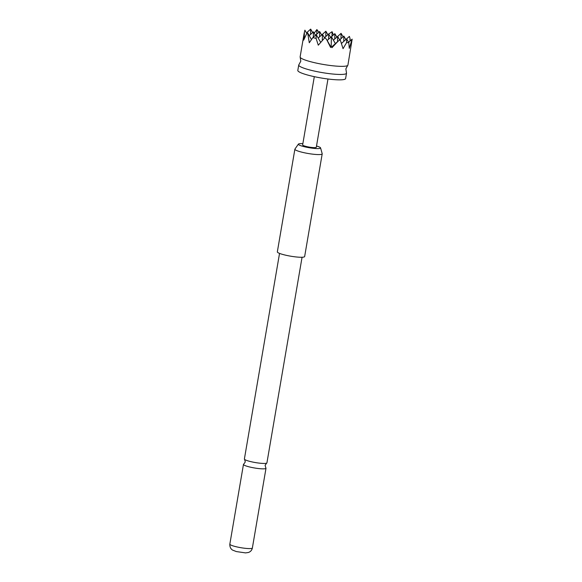 <?xml version="1.0" encoding="UTF-8"?>
<svg xmlns="http://www.w3.org/2000/svg" width="582" height="582" viewBox="0 0 582 582"><rect width="100%" height="100%" fill="white"/><g stroke="black" fill="none" stroke-linecap="round" stroke-linejoin="round"><path stroke-width="0.87" d="M302.065 257.251L266.927 462.85A11.429 1.666 -170.3 0 1 266.651 463.134A11.429 1.666 -170.3 0 1 264.919 463.432A11.429 1.666 -170.3 0 1 249.242 461.235A11.429 1.666 -170.3 0 1 244.556 459.358A11.429 1.666 -170.3 0 1 244.389 459.002L279.535 253.396M347.709 65.431L345.861 68.894L346.45 72.772A24.248 3.528 -170.3 0 1 346.53 73.179A24.248 3.528 -170.3 0 1 333.464 74.096A24.248 3.528 -170.3 0 1 309.02 69.76A24.248 3.528 -170.3 0 1 298.733 65.009A24.248 3.528 -170.3 0 1 298.944 64.653L300.792 61.19L300.203 57.312A24.248 3.528 -170.3 0 1 300.123 56.905L304.095 33.632L303.651 40.158L306.481 34.098L307.645 32.898L309.297 42.755L312.876 37.561L316.113 38.441L318.281 45.192L324.96 37.59L326.648 39.561L330.605 47.462L331.456 46.684L332.009 47.659L338.127 41.169L340.164 39.714L343.06 48.662L346.53 42.697L348.771 42.588L349.28 48.357L352.161 39.132L347.92 65.075A24.248 3.528 -170.3 0 1 347.709 65.431A24.248 3.528 -170.3 0 1 310.41 61.656A24.248 3.528 -170.3 0 1 300.203 57.312M302.858 143.667A11.269 1.637 9.7 0 0 300.334 143.638A11.269 1.637 9.7 0 0 298.406 144.103A11.269 1.637 9.7 0 0 305.659 147.035A11.269 1.637 9.7 0 0 318.601 148.585A11.269 1.637 9.7 0 0 320.573 147.893A11.269 1.637 9.7 0 0 316.513 146.002M320.573 147.893L322.195 153.706A13.852 2.015 -170.3 0 1 322.202 153.852A13.852 2.015 -170.3 0 1 319.773 154.557A13.852 2.015 -170.3 0 1 304.306 152.753A13.852 2.015 -170.3 0 1 294.885 149.181A13.852 2.015 -170.3 0 1 294.943 149.05L298.406 144.103M294.885 149.181L277.338 251.868A13.852 2.015 9.7 0 0 286.759 255.433A13.852 2.015 9.7 0 0 302.225 257.244A13.852 2.015 9.7 0 0 304.648 256.538L322.202 153.852M244.556 459.358L245.291 461.933L243.742 464.116A11.429 1.666 9.7 0 0 243.465 464.4A11.429 1.666 9.7 0 0 248.318 466.64A11.429 1.666 9.7 0 0 263.995 468.837A11.429 1.666 9.7 0 0 266.003 468.255A11.429 1.666 9.7 0 0 265.836 467.899L265.094 465.316L266.651 463.134M306.881 33.64L304.881 30.162L304.095 33.632M312.65 32.541L310.672 29.1L307.354 32.09L306.765 33.429M318.871 32.236L316.877 29.573L314.207 33.189M333.413 34.971L332.082 31.704L328.67 34.018M346.53 73.179L345.606 78.585A24.248 3.528 -170.3 0 1 332.54 79.501A24.248 3.528 -170.3 0 1 308.096 75.165A24.248 3.528 -170.3 0 1 297.809 70.415L298.733 65.009M314.309 76.664L302.64 144.94A6.926 1.011 9.7 0 0 305.579 146.3A6.926 1.011 9.7 0 0 312.563 147.537A6.926 1.011 9.7 0 0 316.295 147.275L327.972 78.999M312.876 37.561L316.193 34.578L316.113 38.441M337.655 36.455L341.081 33.356L340.972 38.681M320.682 42.37L316.193 34.578M343.067 36.797L341.081 33.356M346.639 38.885L349.404 36.397L350.015 38.419L349.957 41.118M330.991 47.106L326.648 39.561M335.392 43.635L331.398 36.702L331.187 46.931M350.219 40.878L350.015 38.419M331.645 47.011L338.127 41.169M304.393 32.032L304.255 38.71M303.899 39.561L303.666 39.154M309.217 35.633L313.429 31.835L313.32 37.161M311.472 39.547L307.645 32.898M332.082 31.704L331.987 36.251M345.824 39.54L343.846 36.099L343.736 41.424M348.618 42.326L352.161 39.132M348.771 42.588L346.603 38.834L346.53 42.697M316.877 29.573L316.783 34.12M322.443 34.323L325.876 31.232L325.767 36.557M321.635 34.971L319.656 31.53L319.547 36.855M327.855 34.673L325.876 31.232M315.415 35.276L313.429 31.835M318.201 38.07L322.413 34.273L322.29 40.536M316.222 34.629L319.656 31.53M324.429 37.765L328.641 33.967L328.532 39.292M310.672 29.1L310.562 34.425M341.488 43.446L346.603 38.834M341.612 43.33L341.227 42.661M339.713 40.027L337.625 36.397L337.516 41.722M339.633 39.896L343.846 36.099M327.186 40.5L331.398 36.702M333.413 40.194L337.625 36.397M336.84 37.102L334.861 33.661L334.752 38.987M324.567 38.012L322.413 34.273M330.62 37.408L328.641 33.967M331.427 36.753L334.861 33.661M252.37 547.982C251.919 550.15 250.646 551.641 248.543 552.449L245.575 552.9L236.35 551.569L232.727 550.15C232.691 550.179 229.592 548.695 229.839 544.134A11.429 1.666 9.7 0 0 234.692 546.367A11.429 1.666 9.7 0 0 246.208 548.411A11.429 1.666 9.7 0 0 252.37 547.982L266.003 468.255M229.839 544.134L243.465 464.4"/></g></svg>
